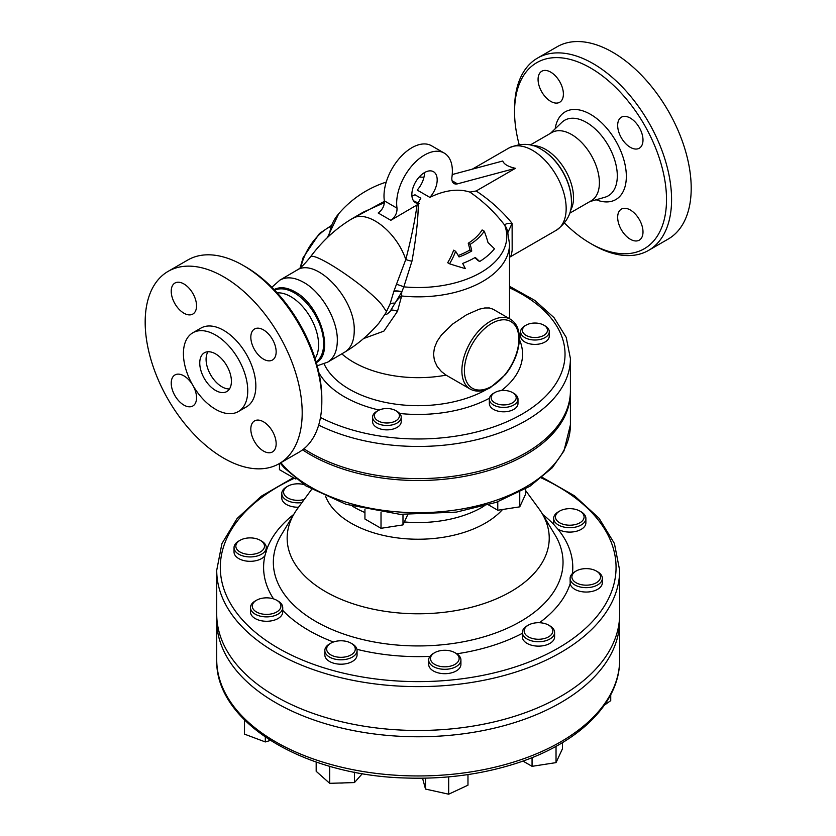 <?xml version="1.0" encoding="UTF-8"?>
<svg xmlns="http://www.w3.org/2000/svg" width="836" height="836" viewBox="0 0 836 836"><rect width="100%" height="100%" fill="white"/><g stroke="black" fill="none" stroke-linecap="round" stroke-linejoin="round"><path stroke-width="1.25" d="M384.403 201.351L350.629 219.575M411.929 196L415.001 194.809L420.832 198.184L418 202.96L419.181 203.545A104.113 60.108 120 0 0 418.303 204.13L417.07 204.914C414.99 220.317 411.228 238.521 405.794 259.515C396.295 231.185 366.837 208.885 351.966 218.771L363.148 212.219L384.403 202.625M329.593 235.522A88.606 51.163 180 0 1 338.705 213.755L327.357 237.633M449.549 263.789L447.678 262.703A70.945 55.949 -35.1 0 0 453.655 250.173L455.63 251.322A73.558 58.008 144.9 0 1 449.549 263.789A94.604 19.991 21.2 0 0 465.307 268.596A105.096 60.673 -120 0 0 462.663 263.424A80.35 46.388 0 0 0 475.266 257.436A100.32 21.203 38.8 0 1 479.655 261.511A84.018 48.509 0 0 0 494.463 248.773A89.264 18.862 -141.2 0 0 488.015 242.586A105.284 83.036 -84.9 0 0 484.243 231.175A70.632 40.776 180 0 1 470.177 244.342A99.578 78.532 95.1 0 1 471.744 251.009A75.365 43.514 180 0 1 459.058 256.955A105.096 60.673 -120 0 0 455.63 251.322M458.212 255.513A72.816 42.04 0 0 0 469.936 249.974A97.666 77.027 -84.9 0 0 468.254 243.234A67.904 39.208 0 0 0 482.121 229.952L484.243 231.175M479.655 261.511L478.046 260.581A98.418 20.795 -141.2 0 0 474.89 257.655M417.07 204.914L390.84 220.296C395.135 217.141 397.194 213.086 397.016 208.164A39.397 22.75 -60 0 1 411.855 165.862A39.397 22.75 -60 0 1 444.219 153.082A39.397 22.75 -60 0 1 451.942 177.023A10.743 6.207 120 0 0 454.052 183.544A10.743 6.207 120 0 0 457.459 183.857L515.415 168.329L476.165 190.984L469.863 192.102C483.229 201.246 494.902 212.354 504.892 225.417L505.393 227.298A88.606 51.163 180 0 1 403.83 286.852L411.939 261.229C416.004 238.897 418.125 219.868 418.303 204.13M469.863 192.102A104.113 60.108 120 0 0 429.861 197.38L417.195 190.075A17.911 10.335 120 0 0 424.521 172.582M396.463 284.313L393.829 291.419A8.956 3.396 -166.5 0 1 401.75 292.004L403.83 286.852A8.956 0.867 -158.8 0 0 396.463 284.313L405.784 259.515A8.956 1.599 -167.4 0 0 411.939 261.229M393.829 291.419L390.036 304.043L385.835 312.946C385.03 315.371 386.378 314.953 389.889 311.692L401.75 292.004A17.911 2.644 -83.9 0 0 401.646 295.975A91.333 52.731 0 0 0 509.521 244.122L507.546 231.258A17.911 14.39 162.7 0 0 507.546 231.258A17.911 14.39 162.7 0 0 505.393 227.298M419.181 203.545A17.911 10.335 -60 0 1 415.565 202.709A17.911 10.335 -60 0 1 415.565 182.039A17.911 10.335 -60 0 1 433.476 171.694A17.911 10.335 -60 0 1 429.861 197.38M279.935 280.112L296.665 270.3C315.809 256.903 355.321 298.285 354.245 330.607C354.171 341.046 350.984 348.225 344.704 352.155C357.296 344.672 368.686 335.017 378.875 323.198L385.835 312.946M391.217 310.041C394.968 302.507 398.448 297.815 401.646 295.975L397.476 311.358A10.743 6.51 -156.2 0 0 391.217 310.041L389.889 311.692M541.822 149.654A41.497 23.962 60 0 1 542.073 149.79L541.561 149.498A42.208 24.369 -120 0 1 571.406 201.204C572.054 212.71 567.038 222.386 556.337 230.234L509.97 257.007L511.329 255.262L512.165 250.309L512.113 223.348C502.143 211.059 490.157 200.274 476.165 190.984M530.223 145.025L551.844 132.537A39.397 22.75 60 0 1 571.542 134.491A39.397 22.75 60 0 1 597.28 169.206A39.397 22.75 60 0 1 591.24 200.786L569.619 213.264M274.083 289.549C279.966 286.549 286.905 287.302 294.909 291.806C320.125 304.795 334.808 353.2 316.332 362.636M471.744 251.009L469.936 249.974M470.177 244.342L468.254 243.234M538.196 337.263A12.54 7.242 180 0 1 524.099 333.898A12.54 7.242 180 0 1 526.084 325.162A12.54 7.242 180 0 1 543.818 325.162A12.54 7.242 180 0 1 538.196 337.263M526.084 325.162L524.82 325.894A14.327 8.276 0 0 0 520.619 331.735A14.327 8.276 0 0 0 538.656 339.729A14.327 8.276 0 0 0 549.273 331.735A14.327 8.276 0 0 0 545.082 325.894L543.818 325.162M549.273 331.735L549.273 336.124A14.327 8.276 180 0 1 538.656 344.118A14.327 8.276 180 0 1 520.619 336.124L520.619 331.735M374.789 413.883A12.54 7.242 180 0 1 378.039 410.633A12.54 7.242 180 0 1 395.762 410.633A12.54 7.242 180 0 1 390.151 422.744A12.54 7.242 180 0 1 374.789 413.883M378.039 410.633L376.775 411.364A14.327 8.276 0 0 0 373.065 415.074A14.327 8.276 0 0 0 372.574 417.216A14.327 8.276 0 0 0 386.901 425.482A14.327 8.276 0 0 0 401.228 417.216A14.327 8.276 0 0 0 397.037 411.364L395.762 410.633M401.228 417.216L401.228 421.595A14.327 8.276 180 0 1 386.901 429.871A14.327 8.276 180 0 1 372.574 421.595L372.574 417.216M295.536 478.453L296.069 478.871M279.454 463.499L279.454 469.665L295.536 478.955M402.983 514.516L402.983 524.904L407.696 514.757M364.935 509.323L364.935 519.02L381.017 528.3L402.983 524.904M381.017 512.269L381.017 528.3M494.797 402.806A12.54 7.242 180 0 1 494.797 392.575A12.54 7.242 180 0 1 512.531 392.575A12.54 7.242 180 0 1 512.531 402.806A12.54 7.242 180 0 1 494.797 402.806M494.797 392.575L493.533 393.307A14.327 8.276 0 0 0 489.342 399.148A14.327 8.276 0 0 0 493.533 405A14.327 8.276 0 0 0 509.145 406.787A14.327 8.276 0 0 0 517.986 399.148A14.327 8.276 0 0 0 513.795 393.307L512.531 392.575M517.986 399.148L517.986 403.537A14.327 8.276 180 0 1 509.145 411.176A14.327 8.276 180 0 1 493.533 409.389A14.327 8.276 180 0 1 489.342 403.537L489.342 399.148M525.635 488.872L525.635 494.16L519.752 506.846L497.775 510.242L488.485 504.871M497.775 501.788L497.775 510.242M519.752 492.153L519.752 506.846M563.265 509.563A14.327 8.276 180 0 1 579.902 511.089A14.327 8.276 180 0 1 579.902 522.782A14.327 8.276 180 0 1 559.639 522.782A14.327 8.276 180 0 1 559.639 511.089A14.327 8.276 180 0 1 563.265 509.563M559.639 511.089L558.375 511.82A16.114 9.3 0 0 0 553.651 518.404A16.114 9.3 0 0 0 557.727 524.58A16.114 9.3 0 0 0 575.502 527.098A16.114 9.3 0 0 0 585.89 518.404A16.114 9.3 0 0 0 581.166 511.82L579.902 511.089M585.89 518.404L585.89 522.782A16.114 9.3 180 0 1 575.502 531.487A16.114 9.3 180 0 1 557.727 528.969L554.028 524.778A16.114 9.3 180 0 1 553.651 522.782L553.651 518.404M588.46 568.72A14.327 8.276 180 0 1 596.35 571.04A14.327 8.276 180 0 1 596.35 582.744A14.327 8.276 180 0 1 576.088 582.744A14.327 8.276 180 0 1 576.088 571.04A14.327 8.276 180 0 1 588.46 568.72M576.088 571.04L574.823 571.772A16.114 9.3 0 0 0 570.1 578.355A16.114 9.3 0 0 0 570.183 579.275A16.114 9.3 0 0 0 587.018 587.645A16.114 9.3 0 0 0 602.338 578.355A16.114 9.3 0 0 0 597.615 571.772L596.35 571.04M602.338 578.355L602.338 582.744A16.114 9.3 180 0 1 587.018 592.034A16.114 9.3 180 0 1 570.183 583.653L570.1 578.355M549.879 625.861L548.615 625.129A14.327 8.276 180 0 1 548.615 636.833A14.327 8.276 180 0 1 528.352 636.833A14.327 8.276 180 0 1 528.352 625.129A14.327 8.276 180 0 1 548.615 625.129L549.879 625.861A16.114 9.3 0 0 1 554.602 632.444L554.602 636.833A16.114 9.3 180 0 1 538.488 646.134A16.114 9.3 180 0 1 522.375 636.833L522.375 632.444A16.114 9.3 0 0 0 538.488 641.745A16.114 9.3 0 0 0 554.602 632.444M528.352 625.129L527.088 625.861A16.114 9.3 0 0 0 524.58 627.742A16.114 9.3 0 0 0 522.375 632.444M458.954 657.242A14.327 8.276 180 0 1 440.373 666.407A14.327 8.276 180 0 1 434.668 652.697A14.327 8.276 180 0 1 454.93 652.697A14.327 8.276 180 0 1 458.954 657.242M434.668 652.697L433.403 653.428A16.114 9.3 0 0 0 428.69 660.001A16.114 9.3 0 0 0 444.804 669.312A16.114 9.3 0 0 0 460.918 660.001A16.114 9.3 0 0 0 460.72 658.549A16.114 9.3 0 0 0 456.195 653.428L454.93 652.697M460.918 660.001L460.918 664.39A16.114 9.3 180 0 1 444.804 673.691A16.114 9.3 180 0 1 428.69 664.39L428.69 660.001M339.489 783.018A14.327 8.276 0 0 0 343.899 782.893M353.722 652.801A14.327 8.276 180 0 1 332.529 655.737A14.327 8.276 180 0 1 330.826 643.197A14.327 8.276 180 0 1 351.078 643.197A14.327 8.276 180 0 1 353.722 652.801M330.826 643.197L329.551 643.929A16.114 9.3 0 0 0 324.838 650.502A16.114 9.3 0 0 0 337.19 659.552A16.114 9.3 0 0 0 355.31 654.734A16.114 9.3 0 0 0 357.066 650.502A16.114 9.3 0 0 0 352.353 643.929L351.078 643.197M357.066 650.502L357.066 654.891A16.114 9.3 180 0 1 340.952 664.202A16.114 9.3 180 0 1 324.838 654.891L324.838 650.502M273.111 613.488A14.327 8.276 180 0 1 255.011 610.98A14.327 8.276 180 0 1 256.474 600.269A14.327 8.276 180 0 1 276.737 600.269A14.327 8.276 180 0 1 273.111 613.488M256.474 600.269L255.21 601A16.114 9.3 0 0 0 250.486 607.584A16.114 9.3 0 0 0 273.926 615.871A16.114 9.3 0 0 0 282.725 607.584A16.114 9.3 0 0 0 278.649 601.397A16.114 9.3 0 0 0 278.001 601L276.737 600.269M282.725 607.584L282.725 611.973A16.114 9.3 180 0 1 266.6 621.273A16.114 9.3 180 0 1 250.486 611.973L250.486 607.584M247.916 554.331A14.327 8.276 180 0 1 236.536 548.719A14.327 8.276 180 0 1 240.026 540.317A14.327 8.276 180 0 1 260.289 540.317A14.327 8.276 180 0 1 262.922 549.921A14.327 8.276 180 0 1 247.916 554.331M240.026 540.317L238.762 541.049A16.114 9.3 0 0 0 234.038 547.622A16.114 9.3 0 0 0 247.634 556.818A16.114 9.3 0 0 0 266.276 547.622A16.114 9.3 0 0 0 266.193 546.713A16.114 9.3 0 0 0 261.553 541.049L260.289 540.317M266.193 551.091L264.918 555.741A16.114 9.3 180 0 1 246.85 561.123A16.114 9.3 180 0 1 234.038 552.011L234.038 547.622M604.376 705.176L610.729 700.641L610.729 694.747M522.939 761.063L532.062 766.33L556.034 762.62L562.461 748.784L562.461 742.629M532.062 757.604L532.062 766.33M556.034 746.318L556.034 762.62M422.535 778.201L425.514 789.069L448.681 794.2L467.972 785.182L467.972 774.575M425.514 778.149L425.514 789.069M448.681 776.874L448.681 794.2M316.175 762.014L316.175 771.304L329.687 783.322L354.464 782.569L362.364 773.624M329.687 766.257L329.687 783.322M354.464 772.182L354.464 782.569M244.499 719.974L244.499 734.133L265.305 741.94L270.383 740.445M265.305 737.101L265.305 741.94M304.21 499.5A14.327 8.276 180 0 1 287.762 497.922A14.327 8.276 180 0 1 287.762 486.228A14.327 8.276 180 0 1 303.865 484.556M287.762 486.228L286.497 486.96A16.114 9.3 0 0 0 281.774 493.533A16.114 9.3 0 0 0 286.497 500.116A16.114 9.3 0 0 0 301.984 502.54M298.556 507.222A16.114 9.3 180 0 1 281.774 497.922L281.774 493.533M452.224 174.546L502.75 161.014C503.983 164.253 508.204 166.688 515.415 168.329M344.704 352.155L327.607 362.187C333.961 358.236 337.201 351.015 337.326 340.524C337.786 320.094 321.693 292.234 303.75 282.411C294.523 277.228 286.581 276.465 279.924 280.112L271.846 287.27M507.515 231.185A17.911 16.574 168.9 0 0 504.892 225.417C504.954 223.891 507.368 223.202 512.113 223.348L507.901 232.492M363.514 338.59L383.891 331.119L397.476 311.358M590.529 243.422L593.058 244.885A111.031 64.1 -120 0 0 648.579 250.392A111.031 64.1 -120 0 0 665.602 161.421A111.031 64.1 -120 0 0 593.069 63.578A111.031 64.1 -120 0 0 537.548 58.081A111.031 64.1 -120 0 0 514.558 108.91L514.558 111.825A107.447 62.031 60 0 1 590.529 67.967A107.447 62.031 60 0 1 666.511 199.564A107.447 62.031 60 0 1 590.529 243.422A107.447 62.031 60 0 1 564.509 223.097M519.146 144.534A107.447 62.031 60 0 1 514.558 111.825M648.579 250.392L668.204 239.054A111.031 64.1 -120 0 0 685.227 150.083A111.031 64.1 -120 0 0 612.694 52.25A111.031 64.1 -120 0 0 557.173 46.743L537.548 58.081M630.334 118.095A17.911 10.335 60 0 1 642.027 133.875A17.911 10.335 60 0 1 639.289 148.223A17.911 10.335 60 0 1 630.334 147.335A17.911 10.335 60 0 1 618.63 131.555A17.911 10.335 60 0 1 621.378 117.207A17.911 10.335 60 0 1 630.334 118.095M642.999 231.948A17.911 10.335 60 0 1 639.289 240.141A17.911 10.335 60 0 1 625.485 235.344A17.911 10.335 60 0 1 617.668 217.318A17.911 10.335 60 0 1 621.378 209.125A17.911 10.335 60 0 1 635.182 213.922A17.911 10.335 60 0 1 642.999 231.948M538.07 79.451A17.911 10.335 60 0 1 541.78 71.248A17.911 10.335 60 0 1 555.574 76.045A17.911 10.335 60 0 1 563.391 94.071A17.911 10.335 60 0 1 559.681 102.264A17.911 10.335 60 0 1 545.887 97.467A17.911 10.335 60 0 1 538.07 79.451M619.654 570.298L619.654 614.167A201.466 116.319 180 0 1 495.288 721.625A201.466 116.319 180 0 1 275.734 696.419A201.466 116.319 180 0 1 216.723 614.167L216.723 570.298A201.466 116.319 0 0 0 275.734 652.55A201.466 116.319 0 0 0 495.288 677.766A201.466 116.319 0 0 0 619.654 570.298L614.408 543.473L599.057 518.236L574.562 495.852L542.209 477.335M311.619 489.384L297.501 508.664A131.043 75.658 0 0 0 294.481 513.189A131.043 75.658 0 0 0 325.528 591.627A131.043 75.658 0 0 0 487.879 602.202A131.043 75.658 0 0 0 541.906 513.189A131.043 75.658 0 0 0 538.875 508.664L525.635 490.586M216.796 617.313A201.466 116.319 0 0 0 216.723 620.458A201.466 116.319 0 0 0 418.188 736.767A201.466 116.319 0 0 0 619.654 620.458A201.466 116.319 0 0 0 619.58 617.313M302.59 449.82A152.215 87.884 0 0 0 470.981 475.067A152.215 87.884 0 0 0 570.413 392.648A152.215 87.884 0 0 0 570.403 391.697M318.673 425.075A152.215 87.884 0 0 0 481.526 438.492A152.215 87.884 0 0 0 570.413 358.571L570.413 390.746A152.215 87.884 180 0 1 476.436 471.932A152.215 87.884 180 0 1 310.553 452.882A152.215 87.884 180 0 1 303.907 448.796M446.11 375.145L441.418 371.56L437.186 366.492L434.438 360.577L433.518 354.265L434.438 347.766L437.186 341.224L441.418 334.985L452.757 323.96L466.603 314.744L479.258 309.195L484.723 307.982L489.353 307.972L492.989 309.174L510.514 319.289A40.295 23.262 120 0 0 470.48 342.112A40.295 23.262 120 0 0 469.717 388.771A40.295 23.262 120 0 0 470.219 389.085L446.11 375.145A91.333 52.731 180 0 1 341.809 353.858M413.496 200.755L418 202.96M444.219 153.082L431.554 145.778A39.397 22.75 120 0 0 399.19 158.558A39.397 22.75 120 0 0 384.351 200.849C384.539 205.771 382.48 209.815 378.185 212.992L390.84 220.296M397.006 208.164L384.351 200.849M247.749 390.746A45.489 26.261 60 0 1 238.323 411.563A45.489 26.261 60 0 1 192.834 385.302A45.489 26.261 60 0 1 192.834 332.78A45.489 26.261 60 0 1 227.894 344.965A45.489 26.261 60 0 1 247.749 390.746M231.415 381.31A22.384 12.927 60 0 1 226.775 391.561A22.384 12.927 60 0 1 204.392 378.635A22.384 12.927 60 0 1 204.392 352.782A22.384 12.927 60 0 1 221.634 358.78A22.384 12.927 60 0 1 231.415 381.31M238.323 411.563L246.432 406.881A45.489 26.261 -120 0 0 255.847 386.065A45.489 26.261 -120 0 0 235.992 340.283A45.489 26.261 -120 0 0 200.943 328.099L192.834 332.78M223.682 276.831A111.031 64.1 -120 0 0 168.172 271.334A111.031 64.1 -120 0 0 168.172 399.545A111.031 64.1 -120 0 0 279.203 463.646A111.031 64.1 -120 0 0 296.216 374.674A111.031 64.1 -120 0 0 223.682 276.831M196.544 305.871A17.911 10.335 60 0 1 192.834 314.064A17.911 10.335 60 0 1 174.933 303.729A17.911 10.335 60 0 1 174.933 283.049A17.911 10.335 60 0 1 188.727 287.845A17.911 10.335 60 0 1 196.544 305.871M192.938 385.48A17.911 10.335 60 0 1 192.834 405.982A17.911 10.335 60 0 1 174.933 395.637A17.911 10.335 60 0 1 174.933 374.967A17.911 10.335 60 0 1 183.889 375.855A17.911 10.335 60 0 1 192.74 385.124M250.821 429.119A17.911 10.335 60 0 1 254.531 420.916A17.911 10.335 60 0 1 272.442 431.261A17.911 10.335 60 0 1 272.442 451.942A17.911 10.335 60 0 1 258.637 447.145A17.911 10.335 60 0 1 250.821 429.119M263.486 359.135A17.911 10.335 60 0 1 251.793 343.356A17.911 10.335 60 0 1 254.531 329.008A17.911 10.335 60 0 1 272.442 339.343A17.911 10.335 60 0 1 272.442 360.023A17.911 10.335 60 0 1 263.486 359.135M168.172 271.334L187.797 260.006A111.031 64.1 60 0 1 243.318 265.503L243.318 265.503A111.031 64.1 60 0 1 321.829 401.489A111.031 64.1 60 0 1 298.828 452.318L279.203 463.646M321.829 401.489L321.829 398.563A107.447 62.031 -120 0 0 245.847 266.966L243.318 265.503L245.847 266.966M208.007 351.747A22.384 12.927 -120 0 0 210.724 374.977A22.384 12.927 -120 0 0 229.482 388.939M393.934 291.095A8.956 3.281 -166.2 0 1 401.823 291.774M394.853 303.134A8.956 5.215 18.8 0 0 390.036 304.043M556.337 230.234A47.453 27.4 60 0 0 563.61 192.207A47.453 27.4 60 0 0 532.605 150.386A47.453 27.4 60 0 0 508.884 148.035C521.058 142.705 531.947 143.186 541.561 149.498L542.073 149.79A41.497 23.962 60 0 1 571.406 200.619A41.497 23.962 60 0 1 571.406 200.901M570.309 210.818A39.397 22.75 -120 0 0 545.647 149.435A39.397 22.75 -120 0 0 532.678 145.652M316.133 361.967A41.497 23.962 -120 0 0 321.108 328.391A41.497 23.962 -120 0 0 294.314 292.84A41.497 23.962 -120 0 0 274.699 290.196M277.176 292.861A39.397 22.75 60 0 1 290.729 296.613A39.397 22.75 60 0 1 315.067 358.487M541.906 513.189L554.937 534.737A144.847 83.631 180 0 1 495.215 633.134A144.847 83.631 180 0 1 315.768 621.441A144.847 83.631 180 0 1 281.439 534.737L294.481 513.189M554.028 524.778A154.587 89.253 0 0 0 542.668 514.453M572.409 573.569A154.587 89.253 0 0 0 557.727 528.969M539.45 622.726A154.587 89.253 0 0 0 570.183 583.653M456.811 653.794A154.587 89.253 0 0 0 522.375 633.312M356.941 649.321A154.587 89.253 0 0 0 429.965 656.365M282.725 610.374A154.587 89.253 0 0 0 333.418 642.006M264.918 555.741A154.587 89.253 0 0 0 273.56 598.889M293.708 514.453A154.587 89.253 0 0 0 266.276 550.851M541.414 477.983A197.881 114.25 180 0 1 565.805 643.459A197.881 114.25 180 0 1 278.263 648.161A197.881 114.25 180 0 1 294.345 478.265M555.167 128.807A50.641 29.239 60 0 1 590.529 114.344A50.641 29.239 60 0 1 626.227 173.062A50.641 29.239 60 0 1 596.141 199.773M325.695 496.574A94.844 54.758 0 0 0 351.13 523.2A94.844 54.758 0 0 0 502.54 509.5M352.52 506.229A90.392 52.187 0 0 0 354.276 507.274A90.392 52.187 0 0 0 364.935 512.541M404.363 521.946A90.392 52.187 0 0 0 483.866 506.229M619.654 620.458L619.654 659.646A201.466 116.319 180 0 1 418.188 775.954A201.466 116.319 180 0 1 216.723 659.646L216.723 620.458M570.413 392.648L570.413 424.813A152.215 87.884 180 0 1 451.837 510.524A152.215 87.884 180 0 1 280.844 462.705M510.326 367.621A97.342 56.2 180 0 1 508.34 370.682M486.824 389.336A97.342 56.2 180 0 1 324.107 363.921M318.892 372.741A104.364 60.255 0 0 0 379.136 410.068M399.692 413.486A104.364 60.255 0 0 0 489.426 398.229M501.381 390.569A104.364 60.255 0 0 0 519.375 339.416M386.42 311.504L381.895 304.837C366.063 285.64 312.769 250.183 310.24 257.164C322.132 241.102 336.041 228.301 351.966 218.771M457.459 183.857L452.088 180.754M509.521 287.803A146.843 84.781 180 0 1 530.536 408.783A146.843 84.781 180 0 1 320.47 417.477M300.918 267.238A40.295 23.262 -60 0 1 330.638 226.462M518.863 339.197A38.498 22.227 -60 0 1 478.025 390.004A38.498 22.227 -60 0 1 478.025 335.55A38.498 22.227 -60 0 1 518.863 339.197M589.84 201.591L604.961 197.223A43.618 25.184 -120 0 0 615.724 163.678A43.618 25.184 -120 0 0 586.464 122.432A43.618 25.184 -120 0 0 561.782 122.432L550.443 133.352M423.946 177.253A104.49 104.49 0 0 0 419.118 177.096M386.222 182.102A104.49 104.49 0 0 0 338.705 213.755M571.406 200.619L571.406 201.204M266.276 547.622L266.276 552.011M508.884 148.035L472.256 169.185M327.618 362.176L317.21 365.792M619.654 659.646C620.134 703.369 577.76 744.092 514.892 763.78C480.564 774.606 443.947 779.34 405.021 777.982C303.207 775.296 214.956 722.043 216.723 659.646M570.413 424.813L563.966 450.949L552.282 467.732L529.857 486.301L496.218 502.342L456.32 512.123L399.89 514.318L345.979 504.275L305.851 485.862L284.25 467.888L280.175 463.081M293.363 477.701L261.334 496.197L237.09 518.508L221.916 543.619L216.723 570.298M509.521 244.122L509.521 318.715M296.665 270.3C299.988 268.67 304.513 264.291 310.24 257.164M570.413 358.571L566.212 337.378L554.028 317.649L534.779 300.385L509.521 286.299M300.114 267.896L303.102 257.676L319.446 233.505L330.92 225.835M470.219 389.085C476.039 392.188 482.727 391.729 490.272 387.726L505.498 374.528C514.401 362.949 519.031 350.932 519.386 338.465C519.334 329.363 516.376 322.978 510.514 319.289"/></g></svg>
